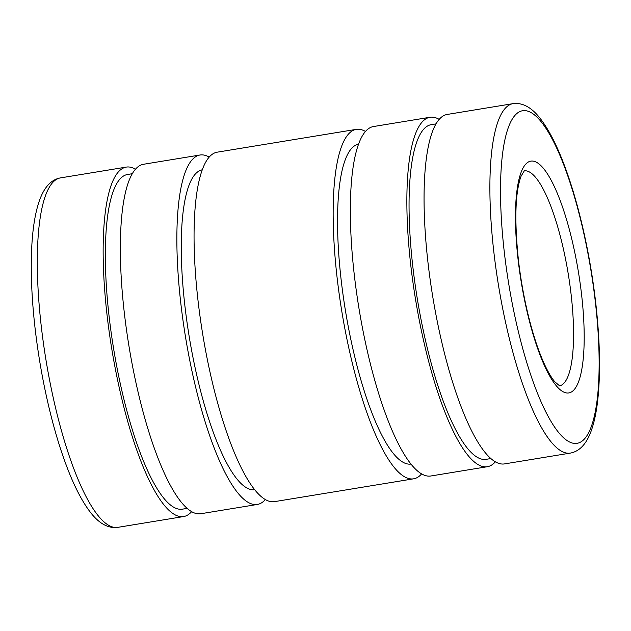 <?xml version="1.0" encoding="UTF-8"?>
<svg xmlns="http://www.w3.org/2000/svg" width="631" height="631" viewBox="0 0 631 631"><rect width="100%" height="100%" fill="white"/><g stroke="black" fill="none" stroke-linecap="round" stroke-linejoin="round"><path stroke-width="0.95" d="M191.635 511.646A177.066 43.744 -99.3 0 1 183.613 516.552A177.066 43.744 -99.3 0 1 174.953 514.754A177.066 43.744 -99.3 0 1 109.25 332.316A177.066 43.744 -99.3 0 1 126.279 167.097A177.066 43.744 -99.3 0 1 134.939 168.903A177.066 43.744 -99.3 0 1 135.444 169.187M187.17 508.381L182.398 509.162A169.573 41.898 -99.3 0 1 174.109 507.434A169.573 41.898 -99.3 0 1 111.182 332.718A169.573 41.898 -99.3 0 1 127.494 174.495L132.258 173.706M265.351 499.547A177.066 43.744 -99.3 0 1 257.33 504.461A177.066 43.744 -99.3 0 1 248.669 502.655A177.066 43.744 -99.3 0 1 182.966 320.225A177.066 43.744 -99.3 0 1 199.995 155.005A177.066 43.744 -99.3 0 1 208.648 156.803A177.066 43.744 -99.3 0 1 209.161 157.095M257.33 504.461L200.808 513.729A177.066 43.744 -99.3 0 1 192.147 511.93A177.066 43.744 -99.3 0 1 126.445 329.5A177.066 43.744 -99.3 0 1 143.466 164.281L199.995 155.005M254.711 489.703A162.08 40.045 -99.3 0 1 246.973 488.023A162.08 40.045 -99.3 0 1 186.886 321.408A162.08 40.045 -99.3 0 1 202.228 169.826M421.634 473.905A177.066 43.744 -99.3 0 1 413.613 478.819A177.066 43.744 -99.3 0 1 404.952 477.012A177.066 43.744 -99.3 0 1 339.257 294.582A177.066 43.744 -99.3 0 1 356.278 129.363A177.066 43.744 -99.3 0 1 364.939 131.161A177.066 43.744 -99.3 0 1 365.452 131.453M413.613 478.819L274.517 501.637A177.066 43.744 -99.3 0 1 265.856 499.839A177.066 43.744 -99.3 0 1 200.161 317.401A177.066 43.744 -99.3 0 1 217.182 152.181L356.278 129.363M411.002 464.061A162.08 40.045 -99.3 0 1 403.264 462.381A162.08 40.045 -99.3 0 1 343.177 295.765A162.08 40.045 -99.3 0 1 358.518 144.184M495.351 461.813A177.066 43.744 -99.3 0 1 487.329 466.719A177.066 43.744 -99.3 0 1 478.669 464.921A177.066 43.744 -99.3 0 1 412.966 282.491A177.066 43.744 -99.3 0 1 429.995 117.271A177.066 43.744 -99.3 0 1 438.655 119.07A177.066 43.744 -99.3 0 1 439.16 119.354M487.329 466.719L430.807 475.995A177.066 43.744 -99.3 0 1 422.147 474.197A177.066 43.744 -99.3 0 1 356.444 291.759A177.066 43.744 -99.3 0 1 373.473 126.539L429.995 117.271M490.886 458.548L486.115 459.329A169.573 41.898 -99.3 0 1 477.825 457.601A169.573 41.898 -99.3 0 1 414.898 282.893A169.573 41.898 -99.3 0 1 431.21 124.662L435.974 123.881M570.353 453.097L504.524 463.903A177.066 43.744 -99.3 0 1 495.863 462.097A177.066 43.744 -99.3 0 1 430.161 279.667A177.066 43.744 -99.3 0 1 447.182 114.448L513.019 103.642A177.066 43.744 -99.3 0 0 493.884 252.361A177.066 43.744 -99.3 0 0 561.693 451.299A177.066 43.744 -99.3 0 0 570.353 453.097C580.11 451.283 587.351 443.017 592.083 428.307C594.481 420.916 596.295 412.13 597.525 401.963C600.712 374.459 600.089 341.19 595.648 302.154C591.815 269.445 585.876 237.958 577.815 207.717C573.894 193.102 569.667 179.654 565.131 167.373C557.591 146.944 549.648 131.122 541.303 119.898C532.351 107.775 522.925 102.356 513.019 103.642M60.442 177.903C50.764 179.661 43.539 187.88 38.759 202.575C34.721 215.076 32.323 231.325 31.55 251.319C30.674 274.509 31.873 300.348 35.147 328.846C38.98 361.555 44.927 393.042 52.98 423.283C56.9 437.898 61.128 451.346 65.663 463.627C73.204 484.056 81.147 499.878 89.492 511.102C98.444 523.225 107.869 528.644 117.776 527.358A177.066 43.744 -99.3 0 1 109.116 525.552A177.066 43.744 -99.3 0 1 41.307 326.621A177.066 43.744 -99.3 0 1 60.442 177.903L126.279 167.097M504.319 252.274A168.548 41.646 -99.3 0 1 530.781 112.428A168.548 41.646 -99.3 0 1 595.333 301.799A168.548 41.646 -99.3 0 1 568.878 441.645A168.548 41.646 -99.3 0 1 504.319 252.274M524.258 170.82A108.966 26.92 -99.3 0 1 529.377 171.955A108.966 26.92 -99.3 0 1 571.102 294.377A108.966 26.92 -99.3 0 1 559.547 385.856M536.555 162.309A117.476 29.026 -99.3 0 1 581.545 294.291A117.476 29.026 -99.3 0 1 563.104 391.764A117.476 29.026 -99.3 0 1 518.114 259.783A117.476 29.026 -99.3 0 1 536.555 162.309M117.776 527.358L183.613 516.552M559.642 385.888L554.783 381.755C551.912 378.387 548.789 373.236 545.421 366.303C540.412 355.845 535.719 342.775 531.341 327.103C525.481 305.854 521.182 283.532 518.43 260.138C514.328 220.361 515.188 192.416 521.025 176.309L524.345 170.756"/></g></svg>
